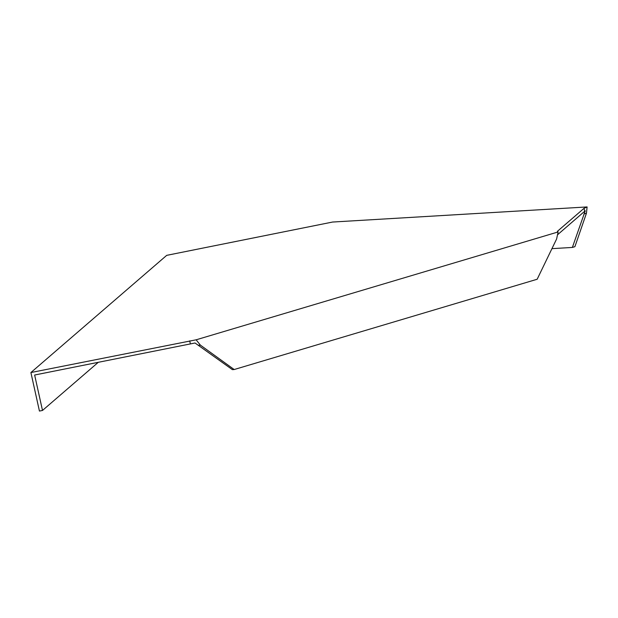 <?xml version="1.0" encoding="UTF-8"?>
<svg xmlns="http://www.w3.org/2000/svg" width="618" height="618" viewBox="0 0 618 618"><rect width="100%" height="100%" fill="white"/><g stroke="black" fill="none" stroke-linecap="round" stroke-linejoin="round"><path stroke-width="0.93" d="M551.944 248.652L572.368 247.439L574.902 246.682L586.451 213.218L587.1 206.937L332.6 222.04L166.706 255.35L30.9 372.546L196.138 339.807L558.124 231.943L556.617 238.965L537.166 279.251L234.176 369.533L232.391 369.641L195.041 342.99L34.639 375.018L42.495 410.452L98.262 362.326M557.799 234.546L585.246 210.777L572.368 247.439M196.138 339.807L200.379 345.114L198.594 345.215M189.711 340.873L190.39 343.948M42.495 410.452L39.436 411.063L30.9 372.546M200.379 345.114L234.176 369.533M587.1 206.937L584.041 208.328L557.421 231.302L558.124 231.943M584.041 208.328L584.728 211.41M586.451 213.218L583.917 213.975M558.108 234.384L557.946 233.65"/></g></svg>
